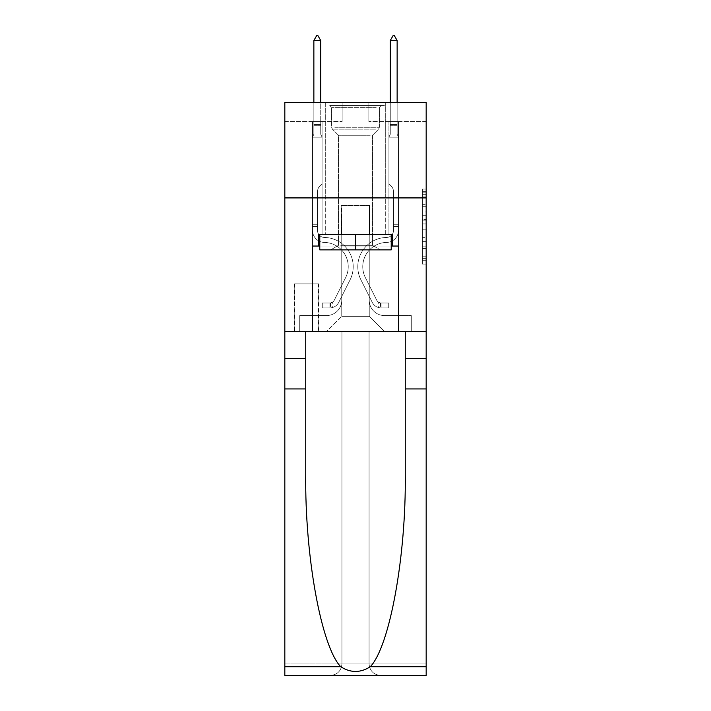 <?xml version="1.0" encoding="UTF-8"?>
<svg xmlns="http://www.w3.org/2000/svg" width="711" height="711" viewBox="0 0 711 711"><rect width="100%" height="100%" fill="white"/><g stroke="black" fill="none" stroke-linecap="round" stroke-linejoin="round"><path stroke-width="0.53" stroke-dasharray="3.56 2.67" d="M422.352 211.94L422.352 223.938L426.173 223.938L426.173 260.315L426.173 192.814L426.173 223.938L422.352 223.938L422.352 191.694L422.352 264.065L422.352 189.064L422.352 258.813L426.173 258.813L422.352 258.813L426.173 258.813L422.352 258.813L422.352 246.815L422.352 264.065L426.173 264.065L426.173 189.064L426.173 258.626L426.173 229.191L422.352 229.191L426.173 229.191L426.173 246.815L426.173 194.316L422.352 194.316L426.173 194.316L426.173 264.065L426.173 192.814L426.173 264.065L422.352 264.065L422.352 189.064L426.173 189.064L426.173 192.814L426.173 189.064L426.173 192.814L426.173 189.064L426.173 191.694L426.173 189.064L422.352 189.064L422.352 194.316L426.173 194.316L422.352 194.316L422.352 211.94L426.173 211.94M385.3 102.402L385.3 197.916L325.7 197.916L385.3 197.916L325.7 197.916L385.3 197.916L385.3 234.586L325.7 234.586L385.3 234.586L325.7 234.586L385.3 234.586L385.3 197.916L325.7 197.916L325.7 234.586L325.7 197.916L385.3 197.916L325.7 197.916L385.3 197.916L385.3 102.402L325.7 102.402L325.7 197.916L325.7 102.402L385.3 102.402M318.821 283.867L294.372 283.867L318.821 283.867L318.821 331.619L294.372 331.619L318.821 331.619M294.372 283.867L294.372 331.619M426.173 219.441L426.173 215.691L426.173 219.441L422.352 219.441L422.352 204.35L422.352 248.779L422.352 237.625L426.173 237.625L422.352 237.625L422.352 264.065L426.173 264.065L422.352 264.065L426.173 264.065L422.352 264.065L422.352 189.064L426.173 189.064L422.352 189.064L426.173 189.064L422.352 189.064L422.352 219.441L426.173 219.441M426.173 197.916L426.173 331.619L426.173 197.916L284.827 197.916L426.173 197.916L284.827 197.916L426.173 197.916L426.173 331.619L284.827 331.619L426.173 331.619L426.173 197.916L426.173 331.619L284.827 331.619L284.827 675.45L426.173 675.45L284.827 675.45L284.827 663.985L426.173 663.985L426.173 331.619L284.827 331.619L284.827 197.916L426.173 197.916L426.173 102.402L368.867 102.402L426.173 102.402L426.173 121.51L426.173 102.402L284.827 102.402L342.133 102.402L284.827 102.402L284.827 331.619L426.173 331.619L341.938 331.619L341.938 663.985L284.827 663.985L284.827 331.619L341.938 331.619L284.827 331.619L284.827 197.916L426.173 197.916L284.827 197.916L284.827 331.619L305.739 331.619L284.827 331.619L284.827 388.926L305.739 388.926L305.739 331.619L426.173 331.619L426.173 663.985L341.938 663.985L341.938 331.619L369.062 331.619L369.062 663.985C369.791 670.9 373.613 674.721 380.527 675.45C373.613 674.721 369.791 670.9 369.062 663.985L369.062 331.619L426.173 331.619L426.173 675.45L380.527 675.45C373.613 674.721 369.791 670.9 369.062 663.985C369.791 670.9 373.613 674.721 380.527 675.45L330.473 675.45C337.387 674.721 341.209 670.9 341.938 663.985C341.209 670.9 337.387 674.721 330.473 675.45C337.387 674.721 341.209 670.9 341.938 663.985L341.938 331.619L341.938 663.985C341.209 670.9 337.387 674.721 330.473 675.45L284.827 675.45L284.827 388.926M312.52 121.51L312.52 315.577L326.465 315.577A15.278 15.278 0 0 0 341.751 300.3L341.751 205.55L341.751 316.342L341.751 205.55L341.751 316.342L341.751 205.55L369.249 205.55L369.249 300.3A15.278 15.278 0 0 0 384.535 315.577L398.48 315.577L398.48 121.51L398.48 315.577L398.48 121.51L398.48 315.577L398.48 121.51L398.48 315.577L398.48 121.51L398.48 315.577L411.278 315.577L384.535 315.577L398.48 315.577L384.535 315.577L398.48 315.577L384.535 315.577L398.48 315.577L398.48 121.51L388.926 121.51L398.48 121.51L388.926 121.51L398.48 121.51L388.926 121.51L398.48 121.51L388.926 121.51L398.48 121.51L388.926 121.51L398.48 121.51L398.48 315.577L384.535 315.577A15.278 15.278 0 0 1 369.249 300.3A15.278 15.278 0 0 0 384.535 315.577A15.278 15.278 0 0 1 369.249 300.3A15.278 15.278 0 0 0 384.535 315.577A15.278 15.278 0 0 1 369.249 300.3A15.278 15.278 0 0 0 384.535 315.577A15.278 15.278 0 0 1 369.249 300.3L369.249 205.55L369.249 316.342L341.751 316.342L369.249 316.342L384.535 331.619L411.278 331.619L326.465 331.619L384.535 331.619L369.249 316.342L384.535 331.619L369.249 316.342L369.249 205.55L369.249 316.342L369.249 205.55L341.369 205.55L341.369 234.203L322.074 234.203L322.074 121.51L312.52 121.51L312.52 315.577L326.465 315.577A15.278 15.278 0 0 0 341.751 300.3L341.751 205.55L341.369 234.203L322.074 234.203L322.074 121.51L312.52 121.51L312.52 315.577L326.465 315.577L299.722 315.577L326.465 315.577L312.52 315.577L312.52 121.51L312.52 315.577L312.52 121.51L312.52 315.577L312.52 121.51L322.074 121.51L312.52 121.51L322.074 121.51L312.52 121.51L322.074 121.51L312.52 121.51L322.074 121.51L312.52 121.51L312.52 315.577L312.52 121.51M341.751 300.3L341.751 205.55L341.369 234.203L322.074 234.203L322.074 121.51L322.074 234.203L322.074 121.51L322.074 234.203L322.074 121.51L322.074 234.203L322.074 121.51L322.074 234.203L341.369 234.203L322.074 234.203L341.369 234.203L322.074 234.203L341.369 234.203L322.074 234.203L341.369 234.203L341.751 205.55L341.751 300.3A15.278 15.278 0 0 1 326.465 315.577A15.278 15.278 0 0 0 341.751 300.3A15.278 15.278 0 0 1 326.465 315.577A15.278 15.278 0 0 0 341.751 300.3A15.278 15.278 0 0 1 326.465 315.577A15.278 15.278 0 0 0 341.751 300.3M426.173 121.51L368.867 121.51L426.173 121.51M284.827 121.51L342.133 121.51L284.827 121.51L284.827 102.402L284.827 121.51M294.754 331.619L318.439 331.619L294.754 331.619L294.754 283.867L318.439 283.867L318.439 331.619L318.439 283.867L294.754 283.867L294.754 331.619M299.722 331.619L326.465 331.619L341.751 316.342L326.465 331.619L341.751 316.342L326.465 331.619L299.722 331.619L299.722 315.577L299.722 331.619M369.631 205.55L369.631 234.203L369.631 205.55M368.867 121.51L368.867 102.402L368.867 121.51M342.133 121.51L342.133 102.402L342.133 121.51M411.278 315.577L411.278 331.619L411.278 315.577M388.926 121.51L388.926 234.203L369.631 234.203L388.926 234.203L369.631 234.203L388.926 234.203L369.631 234.203L388.926 234.203L369.631 234.203L388.926 234.203L369.631 234.203L388.926 234.203L388.926 121.51M422.352 223.938L426.173 223.938L422.352 223.938M422.352 191.694L422.352 189.064L422.352 191.694L426.173 191.694L422.352 191.694M422.352 248.592L422.352 232.941L422.352 248.592L426.173 248.592L422.352 248.592M422.352 232.941L422.352 229.191L426.173 229.191L422.352 229.191L422.352 232.941L426.173 232.941L422.352 232.941M422.352 204.35L422.352 194.316L422.352 204.35L426.173 204.35L422.352 204.35M422.352 189.064L426.173 189.064L422.352 189.064L422.352 192.814L422.352 189.064L426.173 189.064M422.352 264.065L426.173 264.065L422.352 264.065L422.352 260.315L422.352 264.065M317.488 224.276L317.488 226.569L312.52 226.569L312.52 224.276L312.52 230.391L312.52 137.17L322.074 137.17L322.074 183.776L319.923 185.927A8.301 8.301 -36.3 0 0 317.488 191.801A8.301 8.301 143.7 0 1 319.923 185.927L322.074 183.776L322.074 137.17L320.732 134.263L320.732 125.723L320.732 134.263L322.074 137.17L322.074 183.776L319.923 185.927A8.301 8.301 -16.8 0 0 317.488 191.801A8.301 8.301 163.2 0 1 319.923 185.927L322.074 183.776L322.074 137.17L320.732 134.263L320.732 124.567L320.732 134.263L322.074 137.17L322.074 183.776L319.923 185.927A8.301 8.301 -16.8 0 0 317.488 191.801A8.301 8.301 163.2 0 1 319.923 185.927L322.074 183.776L322.074 137.17L320.732 134.263L320.732 40.518L320.732 134.263L322.074 137.17L322.074 183.776L319.923 185.927A8.301 8.301 -16.8 0 0 317.488 191.801A8.301 8.301 163.2 0 1 319.923 185.927L322.074 183.776L322.074 137.17L320.732 134.263L320.732 40.518L313.862 40.518L313.862 134.263L312.52 137.17L322.074 137.17L322.074 183.776L319.923 185.927A8.301 8.301 -16.8 0 0 317.488 191.801A8.301 8.301 163.2 0 1 319.923 185.927L322.074 183.776L322.074 137.17L320.732 134.263L322.074 137.17L312.52 137.17L313.862 134.263L313.862 40.518L320.732 40.518L317.87 35.55L316.724 35.55L317.87 35.55L316.724 35.55L313.862 40.518L313.862 134.263L312.52 137.17L322.074 137.17L312.52 137.17L313.862 134.263L313.862 40.518L320.732 40.518L317.87 35.55L316.724 35.55L313.862 40.518L313.862 134.263L312.52 137.17L322.074 137.17L312.52 137.17L313.862 134.263L313.862 40.518L320.732 40.518L320.732 134.263L320.732 40.518L313.862 40.518L313.862 134.263L312.52 137.17L322.074 137.17L312.52 137.17L313.862 134.263L313.862 40.518L320.732 40.518L317.87 35.55L316.724 35.55L317.87 35.55L316.724 35.55L313.862 40.518L320.732 40.518L317.87 35.55L316.724 35.55L313.862 40.518L320.732 40.518L320.732 134.263L322.074 137.17L312.52 137.17L313.862 134.263L312.52 137.17L312.52 230.391A12.034 12.034 -36.3 0 0 324.367 242.424A12.034 12.034 143.7 0 1 312.52 230.391L312.52 137.17L312.52 230.391A12.034 12.034 -16.8 0 0 324.367 242.424A12.034 12.034 143.7 0 1 312.52 230.391L312.52 137.17L312.52 230.391A12.034 12.034 -16.8 0 0 324.367 242.424A12.034 12.034 143.7 0 1 312.52 230.391L312.52 137.17L312.52 230.391A12.034 12.034 -16.8 0 0 324.367 242.424A24.263 24.263 143.7 0 1 345.653 277.574A24.263 24.263 -36.3 0 0 324.367 242.424A12.034 12.034 163.2 0 1 312.52 230.391L312.52 137.17L312.52 230.391L312.52 226.569L317.488 226.569L317.488 224.276L312.52 224.276L317.488 224.276L317.488 230.391L317.488 191.801L317.488 230.391A7.066 7.066 -36.3 0 0 324.447 237.465A7.066 7.066 143.7 0 1 317.488 230.391L317.488 191.801L317.488 230.391L317.488 224.276L312.52 224.276L317.488 224.276L317.488 230.391A7.066 7.066 -16.8 0 0 324.447 237.465A7.066 7.066 143.7 0 1 317.488 230.391L317.488 191.801L317.488 230.391A7.066 7.066 -16.8 0 0 324.447 237.465A7.066 7.066 143.7 0 1 317.488 230.391L317.488 191.801L317.488 230.391L317.488 224.276L312.52 224.276M329.904 307.934A10.123 10.123 -36.3 0 0 338.756 302.362L350.096 279.805A29.222 29.222 -36.3 0 0 324.447 237.465A29.222 29.222 143.7 0 1 350.096 279.805A29.222 29.222 -36.3 0 0 324.447 237.465A7.066 7.066 163.2 0 1 317.488 230.391A7.066 7.066 -16.8 0 0 324.447 237.465A7.066 7.066 163.2 0 1 317.488 230.391L317.488 191.801L317.488 230.391A7.066 7.066 -16.8 0 0 324.447 237.465A7.066 7.066 163.2 0 1 317.488 230.391A7.066 7.066 163.2 0 0 324.447 237.465A29.222 29.222 163.2 0 1 350.096 279.805A29.222 29.222 -36.3 0 0 324.447 237.465A7.066 7.066 163.2 0 1 317.488 230.391A7.066 7.066 163.2 0 0 324.447 237.465A29.222 29.222 163.2 0 1 350.096 279.805L338.756 302.362L350.096 279.805A29.222 29.222 -16.8 0 0 324.447 237.465A7.066 7.066 163.2 0 1 317.488 230.391A7.066 7.066 163.2 0 0 324.447 237.465A7.066 7.066 163.2 0 1 317.488 230.391A7.066 7.066 163.2 0 0 324.447 237.465A29.222 29.222 163.2 0 1 350.096 279.805A29.222 29.222 -16.8 0 0 324.447 237.465A7.066 7.066 163.2 0 1 317.488 230.391A7.066 7.066 163.2 0 0 324.447 237.465A29.222 29.222 163.2 0 1 350.096 279.805A29.222 29.222 -16.8 0 0 324.447 237.465A29.222 29.222 -16.8 0 1 350.096 279.805L338.756 302.362L350.096 279.805A29.222 29.222 -16.8 0 0 324.447 237.465A29.222 29.222 -16.8 0 1 350.096 279.805L338.756 302.362A10.123 10.123 143.7 0 1 332.766 307.463A10.123 10.123 -36.3 0 0 338.756 302.362L350.096 279.805A29.222 29.222 -16.8 0 0 324.447 237.465A29.222 29.222 -16.8 0 1 350.096 279.805A29.222 29.222 -16.8 0 0 324.447 237.465A29.222 29.222 -16.8 0 1 350.096 279.805L338.756 302.362L350.096 279.805A29.222 29.222 -16.8 0 0 324.447 237.465A29.222 29.222 -16.8 0 1 350.096 279.805L338.756 302.362A10.123 10.123 163.2 0 1 332.766 307.463C329.824 308.094 329.824 308.094 332.766 307.463C329.824 308.094 329.824 308.094 332.766 307.463A10.123 10.123 -16.8 0 0 338.756 302.362L350.096 279.805L338.756 302.362A10.123 10.123 163.2 0 1 332.766 307.463C329.824 308.094 329.824 308.094 332.766 307.463C329.824 308.094 329.824 308.094 332.766 307.463A10.123 10.123 -16.8 0 0 338.756 302.362L350.096 279.805L338.756 302.362A10.123 10.123 163.2 0 1 332.766 307.463C329.824 308.094 329.824 308.094 332.766 307.463C329.824 308.094 329.824 308.094 332.766 307.463A10.123 10.123 -16.8 0 0 338.756 302.362L350.096 279.805L338.756 302.362A10.123 10.123 163.2 0 1 332.766 307.463C329.824 308.094 329.824 308.094 332.766 307.463C329.824 308.094 329.824 308.094 332.766 307.463A10.123 10.123 -16.8 0 0 338.756 302.362A10.123 10.123 -36.3 0 1 329.904 307.934L329.904 302.966A5.155 5.155 -36.3 0 0 334.321 300.131L345.653 277.574A24.263 24.263 -36.3 0 0 324.367 242.424A12.034 12.034 163.2 0 1 312.52 230.391A12.034 12.034 -16.8 0 0 324.367 242.424A12.034 12.034 163.2 0 1 312.52 230.391A12.034 12.034 163.2 0 0 324.367 242.424A24.263 24.263 163.2 0 1 345.653 277.574A24.263 24.263 -36.3 0 0 324.367 242.424A12.034 12.034 163.2 0 1 312.52 230.391A12.034 12.034 163.2 0 0 324.367 242.424A24.263 24.263 163.2 0 1 345.653 277.574L334.321 300.131L345.653 277.574A24.263 24.263 -16.8 0 0 324.367 242.424A12.034 12.034 163.2 0 1 312.52 230.391A12.034 12.034 163.2 0 0 324.367 242.424A12.034 12.034 163.2 0 1 312.52 230.391A12.034 12.034 163.2 0 0 324.367 242.424A24.263 24.263 163.2 0 1 345.653 277.574A24.263 24.263 -16.8 0 0 324.367 242.424A12.034 12.034 163.2 0 1 312.52 230.391A12.034 12.034 163.2 0 0 324.367 242.424A24.263 24.263 163.2 0 1 345.653 277.574A24.263 24.263 -16.8 0 0 324.367 242.424A24.263 24.263 -16.8 0 1 345.653 277.574L334.321 300.131L345.653 277.574A24.263 24.263 -16.8 0 0 324.367 242.424A24.263 24.263 -16.8 0 1 345.653 277.574L334.321 300.131A5.155 5.155 143.7 0 1 332.766 301.971C329.877 303.295 329.877 303.295 332.766 301.971C329.877 303.295 329.877 303.295 332.766 301.971A5.155 5.155 -36.3 0 0 334.321 300.131L345.653 277.574A24.263 24.263 -16.8 0 0 324.367 242.424A24.263 24.263 -16.8 0 1 345.653 277.574A24.263 24.263 -16.8 0 0 324.367 242.424A24.263 24.263 -16.8 0 1 345.653 277.574L334.321 300.131L345.653 277.574A24.263 24.263 -16.8 0 0 324.367 242.424A24.263 24.263 -16.8 0 1 345.653 277.574L334.321 300.131A5.155 5.155 163.2 0 1 332.766 301.971C329.877 303.295 329.877 303.295 332.766 301.971C329.877 303.295 329.877 303.295 332.766 301.971A5.155 5.155 -16.8 0 0 334.321 300.131L345.653 277.574L334.321 300.131A5.155 5.155 163.2 0 1 332.766 301.971C329.877 303.295 329.877 303.295 332.766 301.971C329.877 303.295 329.877 303.295 332.766 301.971A5.155 5.155 -16.8 0 0 334.321 300.131L345.653 277.574L334.321 300.131A5.155 5.155 163.2 0 1 332.766 301.971C329.877 303.295 329.877 303.295 332.766 301.971C329.877 303.295 329.877 303.295 332.766 301.971A5.155 5.155 -16.8 0 0 334.321 300.131L345.653 277.574L334.321 300.131A5.155 5.155 163.2 0 1 332.766 301.971C329.877 303.295 329.877 303.295 332.766 301.971C329.877 303.295 329.877 303.295 332.766 301.971A5.155 5.155 -16.8 0 0 334.321 300.131A5.155 5.155 -36.3 0 1 329.904 302.966L329.904 307.934L322.261 307.934L329.904 307.934A10.123 10.123 -16.8 0 0 338.756 302.362A10.123 10.123 -16.8 0 1 329.904 307.934L329.904 302.966L322.261 302.975L329.904 302.966A5.155 5.155 -16.8 0 0 334.321 300.131A5.155 5.155 -16.8 0 1 329.904 302.966L329.904 307.934L322.261 307.934L322.261 302.975L322.261 307.934L329.904 307.934A10.123 10.123 -16.8 0 0 338.756 302.362A10.123 10.123 -16.8 0 1 329.904 307.934L329.904 302.966L322.261 302.975L329.904 302.966A5.155 5.155 -16.8 0 0 334.321 300.131A5.155 5.155 -16.8 0 1 329.904 302.966L329.904 307.934L322.261 307.934L322.261 302.975L322.261 307.934L329.904 307.934A10.123 10.123 -16.8 0 0 338.756 302.362A10.123 10.123 -16.8 0 1 329.904 307.934L329.904 302.966L322.261 302.975L329.904 302.966A5.155 5.155 -16.8 0 0 334.321 300.131A5.155 5.155 -16.8 0 1 329.904 302.966L329.904 307.934L322.261 307.934L322.261 302.975L322.261 307.934L329.904 307.934A10.123 10.123 -16.8 0 0 338.756 302.362A10.123 10.123 -16.8 0 1 329.904 307.934L329.904 302.966L322.261 302.975L329.904 302.966A5.155 5.155 -16.8 0 0 334.321 300.131A5.155 5.155 -16.8 0 1 329.904 302.966L329.904 307.934L322.261 307.934L322.261 302.975L322.261 307.934L329.904 307.934M393.512 224.276L393.512 226.569L398.48 226.569L398.48 224.276L398.48 230.391L398.48 137.17L388.926 137.17L388.926 183.776L391.077 185.927A8.301 8.301 36.3 0 1 393.512 191.801A8.301 8.301 -143.7 0 0 391.077 185.927L388.926 183.776L388.926 137.17L390.268 134.263L390.268 125.723L390.268 134.263L388.926 137.17L388.926 183.776L391.077 185.927A8.301 8.301 16.8 0 1 393.512 191.801A8.301 8.301 -163.2 0 0 391.077 185.927L388.926 183.776L388.926 137.17L390.268 134.263L390.268 124.567L390.268 134.263L388.926 137.17L388.926 183.776L391.077 185.927A8.301 8.301 16.8 0 1 393.512 191.801A8.301 8.301 -163.2 0 0 391.077 185.927L388.926 183.776L388.926 137.17L390.268 134.263L390.268 40.518L390.268 134.263L388.926 137.17L388.926 183.776L391.077 185.927A8.301 8.301 16.8 0 1 393.512 191.801A8.301 8.301 -163.2 0 0 391.077 185.927L388.926 183.776L388.926 137.17L390.268 134.263L390.268 40.518L397.138 40.518L397.138 134.263L398.48 137.17L388.926 137.17L388.926 183.776L391.077 185.927A8.301 8.301 16.8 0 1 393.512 191.801A8.301 8.301 -163.2 0 0 391.077 185.927L388.926 183.776L388.926 137.17L390.268 134.263L388.926 137.17L398.48 137.17L397.138 134.263L397.138 40.518L390.268 40.518L393.13 35.55L394.276 35.55L393.13 35.55L394.276 35.55L397.138 40.518L397.138 134.263L398.48 137.17L388.926 137.17L398.48 137.17L397.138 134.263L397.138 40.518L390.268 40.518L393.13 35.55L394.276 35.55L397.138 40.518L397.138 134.263L398.48 137.17L388.926 137.17L398.48 137.17L397.138 134.263L397.138 40.518L390.268 40.518L390.268 134.263L390.268 40.518L397.138 40.518L397.138 134.263L398.48 137.17L388.926 137.17L398.48 137.17L397.138 134.263L397.138 40.518L390.268 40.518L393.13 35.55L394.276 35.55L393.13 35.55L390.268 40.518L390.268 134.263L388.926 137.17L398.48 137.17L397.138 134.263L398.48 137.17L398.48 230.391A12.034 12.034 36.3 0 1 386.633 242.424A12.034 12.034 -143.7 0 0 398.48 230.391L398.48 137.17L398.48 230.391A12.034 12.034 16.8 0 1 386.633 242.424A12.034 12.034 -143.7 0 0 398.48 230.391L398.48 137.17L398.48 230.391A12.034 12.034 16.8 0 1 386.633 242.424A12.034 12.034 -143.7 0 0 398.48 230.391L398.48 137.17L398.48 230.391A12.034 12.034 16.8 0 1 386.633 242.424A24.263 24.263 -143.7 0 0 365.347 277.574A24.263 24.263 36.3 0 1 386.633 242.424A12.034 12.034 -163.2 0 0 398.48 230.391L398.48 137.17L398.48 230.391L398.48 226.569L393.512 226.569L393.512 224.276L398.48 224.276L393.512 224.276L393.512 230.391L393.512 191.801L393.512 230.391A7.066 7.066 36.3 0 1 386.553 237.465A7.066 7.066 -143.7 0 0 393.512 230.391L393.512 191.801L393.512 230.391L393.512 224.276L398.48 224.276L393.512 224.276L393.512 230.391A7.066 7.066 16.8 0 1 386.553 237.465A7.066 7.066 -143.7 0 0 393.512 230.391L393.512 191.801L393.512 230.391A7.066 7.066 16.8 0 1 386.553 237.465A7.066 7.066 -143.7 0 0 393.512 230.391L393.512 191.801L393.512 230.391L393.512 224.276L398.48 224.276M381.096 307.934A10.123 10.123 36.3 0 1 372.244 302.362L360.904 279.805A29.222 29.222 36.3 0 1 386.553 237.465A29.222 29.222 -143.7 0 0 360.904 279.805A29.222 29.222 36.3 0 1 386.553 237.465A7.066 7.066 -163.2 0 0 393.512 230.391A7.066 7.066 16.8 0 1 386.553 237.465A7.066 7.066 -163.2 0 0 393.512 230.391L393.512 191.801L393.512 230.391A7.066 7.066 16.8 0 1 386.553 237.465A7.066 7.066 -163.2 0 0 393.512 230.391A7.066 7.066 -163.2 0 1 386.553 237.465A29.222 29.222 -163.2 0 0 360.904 279.805A29.222 29.222 36.3 0 1 386.553 237.465A7.066 7.066 -163.2 0 0 393.512 230.391A7.066 7.066 -163.2 0 1 386.553 237.465A29.222 29.222 -163.2 0 0 360.904 279.805L372.244 302.362L360.904 279.805A29.222 29.222 16.8 0 1 386.553 237.465A7.066 7.066 -163.2 0 0 393.512 230.391A7.066 7.066 -163.2 0 1 386.553 237.465A7.066 7.066 -163.2 0 0 393.512 230.391A7.066 7.066 -163.2 0 1 386.553 237.465A29.222 29.222 -163.2 0 0 360.904 279.805A29.222 29.222 16.8 0 1 386.553 237.465A7.066 7.066 -163.2 0 0 393.512 230.391A7.066 7.066 -163.2 0 1 386.553 237.465A29.222 29.222 -163.2 0 0 360.904 279.805A29.222 29.222 16.8 0 1 386.553 237.465A29.222 29.222 16.8 0 0 360.904 279.805L372.244 302.362L360.904 279.805A29.222 29.222 16.8 0 1 386.553 237.465A29.222 29.222 16.8 0 0 360.904 279.805L372.244 302.362A10.123 10.123 -143.7 0 0 378.234 307.463A10.123 10.123 36.3 0 1 372.244 302.362L360.904 279.805A29.222 29.222 16.8 0 1 386.553 237.465A29.222 29.222 16.8 0 0 360.904 279.805A29.222 29.222 16.8 0 1 386.553 237.465A29.222 29.222 16.8 0 0 360.904 279.805L372.244 302.362L360.904 279.805A29.222 29.222 16.8 0 1 386.553 237.465A29.222 29.222 16.8 0 0 360.904 279.805L372.244 302.362A10.123 10.123 -163.2 0 0 378.234 307.463C381.176 308.094 381.176 308.094 378.234 307.463C381.176 308.094 381.176 308.094 378.234 307.463A10.123 10.123 16.8 0 1 372.244 302.362L360.904 279.805L372.244 302.362A10.123 10.123 -163.2 0 0 378.234 307.463C381.176 308.094 381.176 308.094 378.234 307.463C381.176 308.094 381.176 308.094 378.234 307.463A10.123 10.123 16.8 0 1 372.244 302.362L360.904 279.805L372.244 302.362A10.123 10.123 -163.2 0 0 378.234 307.463C381.176 308.094 381.176 308.094 378.234 307.463C381.176 308.094 381.176 308.094 378.234 307.463A10.123 10.123 16.8 0 1 372.244 302.362L360.904 279.805L372.244 302.362A10.123 10.123 -163.2 0 0 378.234 307.463C381.176 308.094 381.176 308.094 378.234 307.463C381.176 308.094 381.176 308.094 378.234 307.463A10.123 10.123 16.8 0 1 372.244 302.362A10.123 10.123 36.3 0 0 381.096 307.934L381.096 302.966A5.155 5.155 36.3 0 1 376.679 300.131L365.347 277.574A24.263 24.263 36.3 0 1 386.633 242.424A12.034 12.034 -163.2 0 0 398.48 230.391A12.034 12.034 16.8 0 1 386.633 242.424A12.034 12.034 -163.2 0 0 398.48 230.391A12.034 12.034 -163.2 0 1 386.633 242.424A24.263 24.263 -163.2 0 0 365.347 277.574A24.263 24.263 36.3 0 1 386.633 242.424A12.034 12.034 -163.2 0 0 398.48 230.391A12.034 12.034 -163.2 0 1 386.633 242.424A24.263 24.263 -163.2 0 0 365.347 277.574L376.679 300.131L365.347 277.574A24.263 24.263 16.8 0 1 386.633 242.424A12.034 12.034 -163.2 0 0 398.48 230.391A12.034 12.034 -163.2 0 1 386.633 242.424A12.034 12.034 -163.2 0 0 398.48 230.391A12.034 12.034 -163.2 0 1 386.633 242.424A24.263 24.263 -163.2 0 0 365.347 277.574A24.263 24.263 16.8 0 1 386.633 242.424A12.034 12.034 -163.2 0 0 398.48 230.391A12.034 12.034 -163.2 0 1 386.633 242.424A24.263 24.263 -163.2 0 0 365.347 277.574A24.263 24.263 16.8 0 1 386.633 242.424A24.263 24.263 16.8 0 0 365.347 277.574L376.679 300.131L365.347 277.574A24.263 24.263 16.8 0 1 386.633 242.424A24.263 24.263 16.8 0 0 365.347 277.574L376.679 300.131A5.155 5.155 -143.7 0 0 378.234 301.971C381.123 303.295 381.123 303.295 378.234 301.971C381.123 303.295 381.123 303.295 378.234 301.971A5.155 5.155 36.3 0 1 376.679 300.131L365.347 277.574A24.263 24.263 16.8 0 1 386.633 242.424A24.263 24.263 16.8 0 0 365.347 277.574A24.263 24.263 16.8 0 1 386.633 242.424A24.263 24.263 16.8 0 0 365.347 277.574L376.679 300.131L365.347 277.574A24.263 24.263 16.8 0 1 386.633 242.424A24.263 24.263 16.8 0 0 365.347 277.574L376.679 300.131A5.155 5.155 -163.2 0 0 378.234 301.971C381.123 303.295 381.123 303.295 378.234 301.971C381.123 303.295 381.123 303.295 378.234 301.971A5.155 5.155 16.8 0 1 376.679 300.131L365.347 277.574L376.679 300.131A5.155 5.155 -163.2 0 0 378.234 301.971C381.123 303.295 381.123 303.295 378.234 301.971C381.123 303.295 381.123 303.295 378.234 301.971A5.155 5.155 16.8 0 1 376.679 300.131L365.347 277.574L376.679 300.131A5.155 5.155 -163.2 0 0 378.234 301.971C381.123 303.295 381.123 303.295 378.234 301.971C381.123 303.295 381.123 303.295 378.234 301.971A5.155 5.155 16.8 0 1 376.679 300.131L365.347 277.574L376.679 300.131A5.155 5.155 -163.2 0 0 378.234 301.971C381.123 303.295 381.123 303.295 378.234 301.971C381.123 303.295 381.123 303.295 378.234 301.971A5.155 5.155 16.8 0 1 376.679 300.131A5.155 5.155 36.3 0 0 381.096 302.966L381.096 307.934L388.739 307.934L381.096 307.934A10.123 10.123 16.8 0 1 372.244 302.362A10.123 10.123 16.8 0 0 381.096 307.934L381.096 302.966L388.739 302.975L381.096 302.966A5.155 5.155 16.8 0 1 376.679 300.131A5.155 5.155 16.8 0 0 381.096 302.966L381.096 307.934L388.739 307.934L388.739 302.975L388.739 307.934L381.096 307.934A10.123 10.123 16.8 0 1 372.244 302.362A10.123 10.123 16.8 0 0 381.096 307.934L381.096 302.966L388.739 302.975L381.096 302.966A5.155 5.155 16.8 0 1 376.679 300.131A5.155 5.155 16.8 0 0 381.096 302.966L381.096 307.934L388.739 307.934L388.739 302.975L388.739 307.934L381.096 307.934A10.123 10.123 16.8 0 1 372.244 302.362A10.123 10.123 16.8 0 0 381.096 307.934L381.096 302.966L388.739 302.975L381.096 302.966A5.155 5.155 16.8 0 1 376.679 300.131A5.155 5.155 16.8 0 0 381.096 302.966L381.096 307.934L388.739 307.934L388.739 302.975L388.739 307.934L381.096 307.934A10.123 10.123 16.8 0 1 372.244 302.362A10.123 10.123 16.8 0 0 381.096 307.934L381.096 302.966L388.739 302.975L381.096 302.966A5.155 5.155 16.8 0 1 376.679 300.131A5.155 5.155 16.8 0 0 381.096 302.966L381.096 307.934L388.739 307.934L388.739 302.975L388.739 307.934L381.096 307.934M333.166 105.459L381.283 105.459L333.166 105.459M376.181 107.37L331.619 107.37L376.181 107.37M333.992 249.872L380.332 249.872L333.992 249.872M340.773 245.348L372.502 245.348L340.773 245.348M370.227 135.259L338.498 135.259L370.227 135.259M329.86 105.459L385.104 105.459L329.86 105.459M329.86 234.586L385.104 234.586L329.86 234.586M391.219 234.586L391.219 249.872L391.219 234.586L319.781 234.586L391.219 234.586L391.219 249.872L319.781 249.872L391.219 249.872L319.781 249.872L319.781 234.586L319.781 249.872L319.781 234.586L355.5 234.586L355.5 249.872L355.5 234.586L319.781 234.586M318.635 246.05L318.635 234.586L318.635 246.05L312.52 246.05L398.48 246.05L318.635 246.05L318.635 234.586L392.365 234.586L355.5 234.586L355.5 249.872M426.173 388.926L405.261 388.926L405.261 474.113C406.274 555.531 389.761 646.486 370.28 666.731C360.433 673.015 350.585 673.015 340.72 666.731C321.239 646.486 304.726 555.531 305.739 474.113L305.739 388.926M305.739 331.619L305.739 474.113L305.739 331.619L405.261 331.619L405.261 474.113L405.261 388.926M319.781 246.05L355.5 246.05L355.5 234.586L392.365 234.586L392.365 246.05M398.48 331.619L398.48 246.05L398.48 331.619L398.48 246.05L312.52 246.05L312.52 331.619M284.827 197.916L284.827 331.619M405.261 331.619L426.173 331.619M355.5 234.586L355.5 246.05L391.219 246.05M320.732 40.518L317.87 35.55L320.732 40.518L320.732 124.567L320.732 40.518L313.862 40.518L316.724 35.55L313.862 40.518L316.724 35.55L317.87 35.55L320.732 40.518L317.87 35.55L320.732 40.518L320.732 102.402M313.862 40.518L316.724 35.55L313.862 40.518L313.862 134.263L313.862 124.567L320.732 124.567L313.862 124.567L320.732 124.567L313.862 124.567L320.732 124.567L313.862 124.567L320.732 124.567L313.862 124.567L320.732 124.567L313.862 124.567L313.862 102.402M322.261 302.975L329.717 302.975L322.261 302.975L322.261 307.934L322.261 302.975M332.766 307.463C329.824 308.094 329.824 308.094 332.766 307.463C329.824 308.094 329.824 308.094 332.766 307.463L332.766 301.971L332.766 307.463M390.268 102.402L390.268 124.567L397.138 124.567L390.268 124.567L397.138 124.567L390.268 124.567L397.138 124.567L390.268 124.567L397.138 124.567L390.268 124.567L397.138 124.567L390.268 124.567L390.268 125.723L390.268 40.518L393.13 35.55L390.268 40.518L397.138 40.518L394.276 35.55L397.138 40.518L390.268 40.518L393.13 35.55L394.276 35.55L397.138 40.518L394.276 35.55L393.13 35.55L390.268 40.518L390.268 124.567L390.268 40.518L397.138 40.518L394.276 35.55L397.138 40.518L397.138 102.402M388.739 302.975L381.283 302.975L388.739 302.975L388.739 307.934L388.739 302.975M378.234 307.463C381.176 308.094 381.176 308.094 378.234 307.463C381.176 308.094 381.176 308.094 378.234 307.463L378.234 301.971L378.234 307.463M397.138 40.518L394.276 35.55L393.13 35.55L390.268 40.518M422.352 246.815L426.173 246.815L422.352 246.815M422.352 241.189L426.173 241.189M422.352 206.314L426.173 206.314L422.352 206.314M422.352 192.814L426.173 192.814M422.352 260.315L426.173 260.315M422.352 256.191L426.173 256.191M422.352 196.938L426.173 196.938M422.352 220.188L426.173 220.188L422.352 220.188M422.352 241.376L426.173 241.376L422.352 241.376M422.352 248.779L426.173 248.779L422.352 248.779M422.352 215.691L426.173 215.691L422.352 215.691M313.862 125.723L320.732 125.723L313.862 125.723M397.138 125.723L390.268 125.723L397.138 125.723M334.819 127.278L379.381 127.278L334.819 127.278M375.497 129.171L332.41 129.171L375.497 129.171M305.739 358.362L284.827 358.362M405.261 358.362L426.173 358.362M426.173 666.731L370.28 666.731M340.72 666.731L284.827 666.731M317.488 226.569L312.52 226.569L317.488 226.569M393.512 226.569L398.48 226.569L393.512 226.569M422.352 258.626L426.173 258.626M422.352 258.813L426.173 258.813M422.352 194.316L426.173 194.316M330.473 302.913L330.473 307.907M380.527 302.913L380.527 307.907M331.619 107.37L329.717 105.459L331.619 107.37L331.619 127.278L332.41 129.171L338.498 135.259L338.498 245.348L330.668 249.872L338.498 245.348L338.498 135.259L332.41 129.171L331.619 127.278L331.619 107.37M385.104 105.459L385.104 234.586L385.104 105.459M325.896 105.459L325.896 234.586L325.896 105.459M379.381 127.278L379.381 107.37L381.283 105.459L379.381 107.37L379.381 127.278L378.59 129.171L372.502 135.259L372.502 245.348L380.332 249.872L372.502 245.348L372.502 135.259L378.59 129.171L379.381 127.278"/><path stroke-width="1.07" d="M426.173 197.916L426.173 102.402L284.827 102.402L284.827 197.916L426.173 197.916L426.173 331.619L398.48 331.619L398.48 246.05L392.365 246.05L392.365 234.586L318.635 234.586L318.635 246.05L319.781 246.05M391.219 234.586L391.219 249.872L319.781 249.872L319.781 234.586M355.5 234.586L355.5 249.872M370.28 666.731L426.173 666.731L426.173 675.45L284.827 675.45L284.827 388.926L305.739 388.926L305.739 474.113C304.726 555.531 321.239 646.486 340.72 666.731C350.567 673.015 360.415 673.015 370.28 666.731C389.761 646.486 406.274 555.531 405.261 474.113L405.261 331.619M405.261 388.926L426.173 388.926L426.173 331.619M284.827 388.926L284.827 197.916M305.739 331.619L305.739 388.926M426.173 666.731L426.173 388.926M284.827 331.619L312.52 331.619L312.52 246.05L318.635 246.05M312.52 331.619L398.48 331.619M391.219 246.05L392.365 246.05M320.732 40.518L317.87 35.55L316.724 35.55L313.862 40.518L320.732 40.518L320.732 102.402M313.862 40.518L313.862 102.402M393.13 35.55L394.276 35.55L397.138 40.518L390.268 40.518L393.13 35.55M397.138 102.402L397.138 40.518M390.268 102.402L390.268 40.518M405.261 358.362L426.173 358.362M305.739 358.362L284.827 358.362M284.827 666.731L340.72 666.731"/></g></svg>
